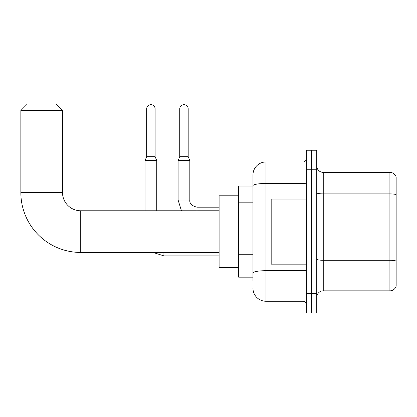 <?xml version="1.0" encoding="UTF-8"?>
<svg xmlns="http://www.w3.org/2000/svg" width="417" height="417" viewBox="0 0 417 417"><rect width="100%" height="100%" fill="white"/><g stroke="black" fill="none" stroke-linecap="round" stroke-linejoin="round"><path stroke-width="0.63" d="M252.957 281.074L252.957 185.737L252.957 186.045L238.633 186.045L238.633 277.169L252.957 277.169M306.328 293.443L306.328 312.969L311.535 312.969L311.535 293.443L311.535 312.969L316.743 312.969L316.743 293.443L311.535 293.443L311.535 169.771L311.535 293.443L306.328 293.443L306.328 169.771L311.535 169.771L311.535 150.245L311.535 169.771L316.743 169.771L316.743 293.443M316.743 169.771L316.743 150.245L306.328 150.245L306.328 169.771M303.076 199.06L303.076 183.475L265.973 183.475A13.016 2.262 180 0 0 252.957 185.737L252.957 174.978A13.016 13.016 0 0 1 265.973 161.963L265.973 301.251L303.076 301.251L303.076 264.149M265.973 161.963L303.076 161.963A3.253 3.253 0 0 0 306.328 158.705M252.957 275.215L252.957 272.953A13.016 2.262 180 0 1 265.973 270.696L303.076 270.696A3.253 0.563 0 0 0 306.328 270.127M252.957 174.978L252.957 182.14M306.328 304.504A3.253 3.253 0 0 0 303.076 301.251M265.973 301.251A13.016 13.016 0 0 1 252.957 288.236M316.743 297.347A6.51 6.51 0 0 1 323.253 290.837L389.9 290.837L389.9 172.377L323.253 172.377A6.51 6.51 0 0 1 316.743 165.867A6.51 6.51 0 0 0 323.253 172.377L323.253 290.837M396.15 177.063A6.51 6.51 0 0 0 389.9 172.377A6.51 6.51 0 0 1 396.15 177.063L396.15 286.151A6.51 6.51 0 0 1 389.9 290.837M396.15 194.796L396.15 261.094A6.51 1.131 180 0 0 389.9 260.281L323.253 260.281A6.51 1.131 -0 0 1 316.743 259.15M219.107 252.436L80.731 252.436A59.881 59.881 0 0 1 20.85 192.555L20.85 110.541L27.36 104.031L55.998 104.031L62.508 110.541L20.85 110.541M80.731 252.436L80.731 210.778A18.223 18.223 0 0 1 62.508 192.555L62.508 110.541M238.633 195.808L219.107 195.808L219.107 267.406L238.633 267.406M155.129 156.688L146.664 156.688L146.664 108.915A4.233 4.233 0 0 1 150.897 104.683A4.233 4.233 0 0 1 155.129 108.915L155.129 156.688L156.756 160.597L156.756 210.778M145.038 210.778L145.038 160.597L156.756 160.597M188.192 156.688L179.732 156.688L179.732 108.915A4.233 4.233 0 0 1 183.96 104.683A4.233 4.233 0 0 1 188.192 108.915L188.192 156.688L189.818 160.597L178.106 160.597L178.106 200.04L189.808 200.04C189.427 203.512 191.815 205.899 196.98 207.197L196.98 210.778M306.328 199.06L271.18 199.06L271.18 264.149L306.328 264.149M252.957 202.182L238.633 202.182M252.957 254.25L238.633 254.25M306.328 182.912A3.253 0.563 0 0 1 303.076 183.475L303.076 161.963M396.15 194.703A6.51 1.131 180 0 0 389.9 193.889L323.253 193.889A6.51 1.131 0 0 1 316.743 192.758M20.85 192.555L62.508 192.555M219.107 255.887L163.912 255.887L153.039 252.436L163.912 255.887L153.039 252.436L163.912 255.887L153.039 252.436L163.912 255.887L163.912 252.436M146.664 108.915L155.129 108.915M179.732 108.915L188.192 108.915M219.107 210.778L80.731 210.778M146.664 156.688L145.038 160.597M178.106 200.04L181.458 210.778L178.106 200.04M219.107 207.197L196.98 207.197C191.815 205.899 189.427 203.512 189.818 200.04C189.427 203.512 191.815 205.899 196.98 207.197C191.815 205.899 189.427 203.512 189.818 200.04C189.427 203.512 191.815 205.899 196.98 207.197C191.815 205.899 189.427 203.512 189.818 200.04L189.818 160.597M179.732 156.688L178.106 160.597M306.98 205.571L306.328 204.919M306.98 257.643L306.328 258.295"/></g></svg>
